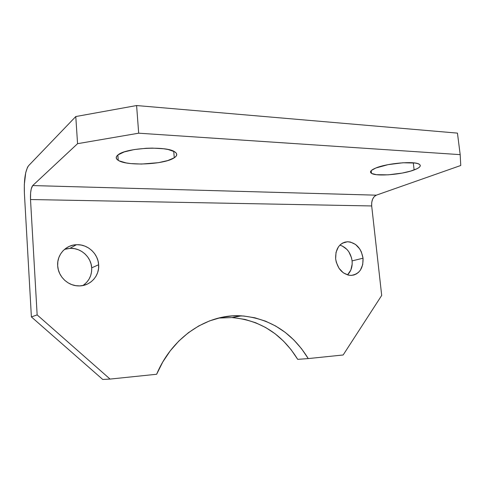 <?xml version="1.0" encoding="UTF-8"?>
<svg xmlns="http://www.w3.org/2000/svg" width="485" height="485" viewBox="0 0 485 485"><rect width="100%" height="100%" fill="white"/><g stroke="black" fill="none" stroke-linecap="round" stroke-linejoin="round"><path stroke-width="0.73" d="M66.724 248.769L70.616 248.332L74.538 248.666L78.34 249.745L81.874 251.527L85.027 253.946L87.664 256.911L89.701 260.299L91.059 263.992L91.695 267.847L98.649 264.731C99.674 275.989 90.052 286.374 78.582 285.907C68.003 285.926 58.127 276.498 57.679 265.744L58.333 269.812L59.776 273.698L61.941 277.256L64.741 280.336L68.064 282.822L71.78 284.616L75.739 285.653L79.782 285.901L83.747 285.35L87.494 284.028L90.871 281.997L93.757 279.336L96.048 276.153L97.661 272.564L98.534 268.708L98.649 264.731L98 260.778L96.606 256.995L94.526 253.522L91.829 250.484L88.616 247.999L85.002 246.162L81.122 245.046L77.121 244.695L73.15 245.137L69.361 246.35L65.899 248.302L62.911 250.915L60.51 254.098L58.794 257.729L57.836 261.664L57.679 265.744C56.8 254.819 65.754 244.967 76.406 244.719C87.549 243.985 98.134 253.631 98.649 264.731L91.695 267.847C91.204 257.014 80.831 247.611 69.913 248.356L64.511 249.381M342.246 245.968L346.963 249.442L348.885 251.885L351.498 257.717L352.092 260.894L363.047 258.196C363.344 268.575 359.282 274.316 350.861 275.419C342.592 274.449 337.518 268.933 335.644 258.875L336.269 262.191L339.003 268.272L343.344 272.837L348.6 275.189L351.316 275.407L353.953 274.983L356.402 273.922L358.579 272.285L360.404 270.127L362.725 264.604L363.047 258.196L361.331 251.854L359.779 249.005L355.56 244.47L350.4 242.039L347.696 241.748L345.059 242.1L342.574 243.082L340.349 244.67L338.469 246.798L336.026 252.345L335.644 258.875C335.42 248.702 339.348 242.991 347.424 241.754C355.905 242.512 361.113 247.999 363.047 258.196L352.092 260.894C350.758 252.618 346.678 247.362 339.87 245.131M414.129 169.95C402.107 174.624 376.172 176.698 371.486 173.339C369.352 171.89 370.801 170.114 375.839 168.004L371.407 170.447L370.576 171.587L370.692 172.612L371.746 173.484L376.39 174.679L388.139 174.842L402.168 173.084L410.637 171.096L416.942 168.756L418.961 167.555L420.089 166.397L420.277 165.324L419.489 164.379L417.749 163.609L415.105 163.039L402.914 162.772L388.012 164.664L375.839 168.004C387.091 163.184 414.893 160.814 419.343 164.288C421.532 165.888 419.792 167.78 414.129 169.95L413.281 162.821L414.129 169.95M174.26 157.777C164.882 164.518 126.937 166.355 118.243 160.347C115.648 158.698 115.563 156.891 117.982 154.915L116.533 156.503L116.267 158.061L117.17 159.535L119.183 160.862L126.118 162.918L130.744 163.578L141.456 164.063L158.28 162.693L167.762 160.565L174.26 157.777L176.055 156.249L176.752 154.703L176.297 153.199L174.691 151.799L168.204 149.525L163.548 148.749L152.296 148.107L146.167 148.277L134.187 149.568L124.251 151.92L117.982 154.915C125.676 147.828 166.646 145.676 174.727 151.823C177.558 153.696 177.407 155.679 174.26 157.777L173.739 151.284L174.26 157.777M102.735 379.458L110.077 379.076L156.649 374.262L110.077 379.076L37.151 314.904L30.513 199.529L371.686 205.955L381.695 295.432L343.162 354.978L308.254 358.585L301.585 348.776L293.88 339.997L285.228 332.383L275.747 326.072L265.568 321.167L254.837 317.784L243.7 316.008L232.345 315.905L220.942 317.517L209.69 320.858L198.783 325.926L188.441 332.674L178.856 341.016L170.241 350.837L162.778 361.98L156.649 374.262C172.514 336.202 208.204 313.559 241.439 315.85C270.042 318.451 292.31 332.692 308.254 358.585L343.162 354.978L381.695 295.432L371.686 205.955L371.728 202.433L372.619 199.159L374.22 196.607L376.299 195.176L32.701 185.567L77.564 143.681L138.686 133.193L136.6 105.542L75.781 116.545L28.566 165.725L27.512 167.276L25.735 172.624L24.323 184.506L24.395 193.327L31.392 316.917L102.735 379.458L110.077 379.076L37.151 314.904L30.513 199.529L30.622 192.812L31.222 188.962L32.701 185.567L77.564 143.681L75.781 116.545L28.566 165.725C25.323 170.538 23.935 179.741 24.395 193.327L31.392 316.917L37.151 314.904L31.392 316.917L102.735 379.458M234.158 317.736L245.119 319.457L255.692 322.755L265.713 327.545L275.05 333.716L283.561 341.161L291.145 349.752L297.699 359.349L308.254 358.585L297.699 359.349C282.027 334.007 260.099 320.088 231.927 317.584L218.602 318.063M82.85 285.544C89.004 281.3 91.95 275.401 91.695 267.847L91.574 271.733L90.707 275.498L89.125 279.008L86.876 282.118L84.038 284.725M347.448 274.898C351.037 271.406 352.589 266.744 352.092 260.894L352.183 264.089L350.837 270.054L347.636 274.716M457.452 133.12L136.6 105.542L457.452 133.12L460.186 154.642L138.686 133.193L460.186 154.642L460.75 165.494L376.299 195.176L460.75 165.494L460.186 154.642L457.452 133.12M136.6 105.542L75.781 116.545L77.564 143.681L138.686 133.193L136.6 105.542M376.299 195.176C372.947 196.91 371.413 200.505 371.686 205.955L30.513 199.529C30.282 192.533 31.01 187.877 32.701 185.567L376.299 195.176M69.913 248.356L76.406 244.719M342.41 243.173L347.424 241.754M371.183 170.665L371.486 173.339M117.861 155.012L118.243 160.347M231.927 317.584L241.439 315.85"/></g></svg>
